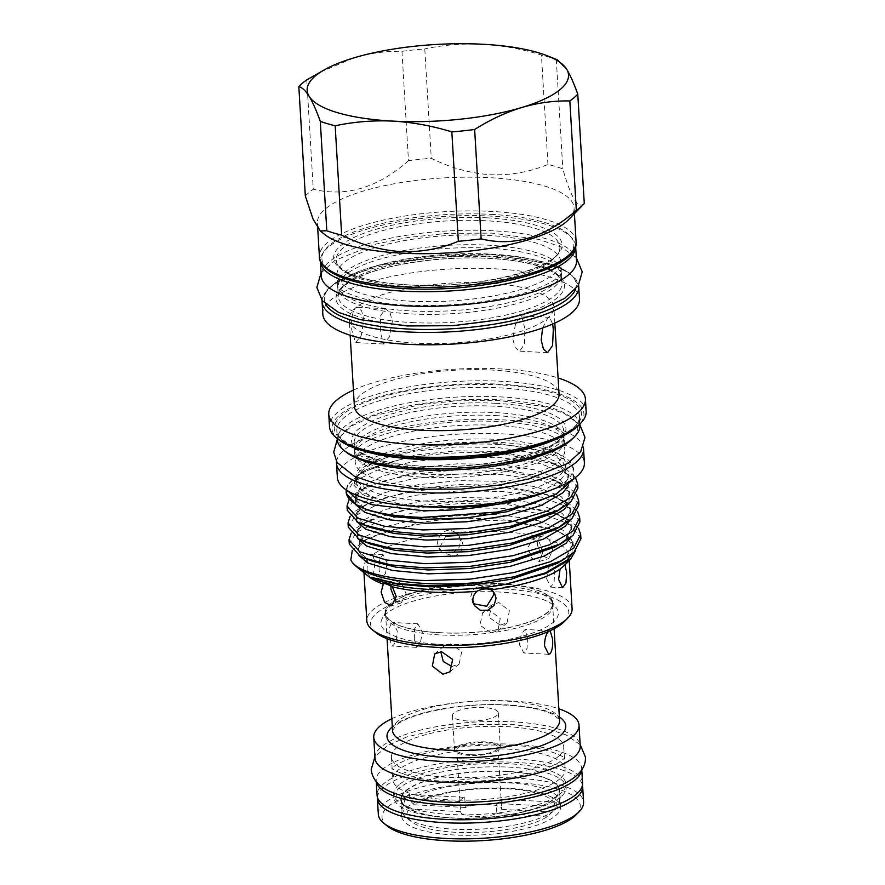 <?xml version="1.0" encoding="UTF-8"?>
<svg xmlns="http://www.w3.org/2000/svg" width="885" height="885" viewBox="0 0 885 885"><rect width="100%" height="100%" fill="white"/><g stroke="black" fill="none" stroke-linecap="round" stroke-linejoin="round"><path stroke-width="0.66" stroke-dasharray="4.42 3.32" d="M451.936 666.46L459.116 664.004L461.771 651.548L450.598 643.959L443.772 646.116L440.763 651.692M469.548 755.381A22.977 6.715 176.6 0 1 454.481 750.004A22.977 6.715 176.6 0 1 485.279 741.895A22.977 6.715 176.6 0 1 500.346 747.272A22.977 6.715 176.6 0 1 469.548 755.381M467.501 720.965A22.977 6.715 176.6 0 1 452.434 715.589A22.977 6.715 176.6 0 1 483.232 707.48A22.977 6.715 176.6 0 1 498.31 712.856A22.977 6.715 176.6 0 1 467.501 720.965M464.736 797.352L465.344 807.474A20.62 6.029 176.6 0 1 488.144 804.454A20.62 6.029 176.6 0 1 501.673 809.288A20.62 6.029 176.6 0 1 501.673 809.388L501.076 799.266A20.62 6.029 176.6 0 1 496.242 803.414L496.839 813.547A20.62 6.029 176.6 0 1 474.028 816.567A20.62 6.029 176.6 0 1 460.499 811.733A20.62 6.029 176.6 0 1 460.499 811.633L459.901 801.5A20.62 6.029 176.6 0 1 464.736 797.352L409.158 794.431L409.49 800.051A78.953 23.065 176.6 0 1 507.835 782.838A78.953 23.065 176.6 0 1 559.63 801.323A78.953 23.065 176.6 0 1 556.986 807.817L552.815 812.087L501.673 809.388M470.355 754.695A20.62 6.029 176.6 0 1 456.826 749.861A20.62 6.029 176.6 0 1 484.471 742.581A20.62 6.029 176.6 0 1 498.001 747.416A20.62 6.029 176.6 0 1 470.355 754.695M507.171 771.587A78.953 23.065 176.6 0 1 558.966 790.084A78.953 23.065 176.6 0 1 453.131 817.939A78.953 23.065 176.6 0 1 401.347 799.443A78.953 23.065 176.6 0 1 507.171 771.587M556.986 807.817L556.654 802.197A78.953 23.065 176.6 0 1 551.82 806.346L552.151 811.965A78.953 23.065 176.6 0 1 453.806 829.19A78.953 23.065 176.6 0 1 406.204 817.508A78.953 23.065 176.6 0 1 402.011 810.693A78.953 23.065 176.6 0 1 404.655 804.2L404.323 798.58A78.953 23.065 176.6 0 1 409.158 794.431M552.151 811.965L547.981 816.236A74.24 21.694 176.6 0 1 455.687 832.298A74.24 21.694 176.6 0 1 410.917 821.324A74.24 21.694 176.6 0 1 409.357 808.934L404.655 804.2M507.37 771.41A79.539 23.242 -3.4 0 0 400.75 799.476A79.539 23.242 -3.4 0 0 452.932 818.105A79.539 23.242 -3.4 0 0 559.552 790.039A79.539 23.242 -3.4 0 0 507.37 771.41M508.377 788.292A79.539 23.242 -3.4 0 0 401.757 816.357A79.539 23.242 -3.4 0 0 453.939 834.986A79.539 23.242 -3.4 0 0 560.559 806.921A79.539 23.242 -3.4 0 0 508.377 788.292M387.32 826.092A99.275 29.006 176.6 0 1 388.039 806.733A99.275 29.006 176.6 0 1 512.481 782.362A99.275 29.006 176.6 0 1 576.047 814.875M378.326 814.355A102.815 30.046 176.6 0 1 384.533 803.182A102.815 30.046 176.6 0 1 497.945 777.661A102.815 30.046 176.6 0 1 583.58 802.164M377.419 797.219A102.815 30.046 176.6 0 1 383.592 787.44A102.815 30.046 176.6 0 1 494.671 761.93A102.815 30.046 176.6 0 1 582.463 785.039M549.873 630.762L548.667 631.282M527.46 637.709L525.082 629.456L521.265 634.125L519.395 644.623L523.843 652.986L527.084 648.274L527.46 637.709M391.723 623.018L393.095 622.498L397.21 630.85C397.111 637.875 395.728 642.764 393.062 645.519L391.856 646.039L389.146 637.764C388.714 630.717 389.577 625.806 391.723 623.018M414.269 639.092L414.634 628.527L417.886 623.803L422.333 632.167L420.452 642.665L416.647 647.344L414.269 639.092M491.131 632.83L479.958 625.253L482.613 612.796L489.792 610.34L500.235 618.56L497.956 630.684L491.131 632.83M500.158 625.087L489.106 617.398L491.706 604.997L498.83 602.585L509.384 610.705L507.05 622.885L500.158 625.087M547.538 612.265A83.666 24.448 176.6 0 1 455.244 633.04A83.666 24.448 176.6 0 1 385.55 613.095A83.666 24.448 176.6 0 1 390.595 604.001A83.666 24.448 176.6 0 1 482.889 583.237A83.666 24.448 176.6 0 1 552.583 603.172A83.666 24.448 176.6 0 1 547.538 612.265M374.986 758.113A102.815 30.046 176.6 0 1 381.192 746.94A102.815 30.046 176.6 0 1 494.604 721.419A102.815 30.046 176.6 0 1 580.239 745.911M558.568 756.277A86.31 25.223 176.6 0 1 463.353 777.705A86.31 25.223 176.6 0 1 391.447 757.129A86.31 25.223 176.6 0 1 396.657 747.748A86.31 25.223 176.6 0 1 491.872 726.319A86.31 25.223 176.6 0 1 563.778 746.896A86.31 25.223 176.6 0 1 558.568 756.277M559.906 778.778A86.31 25.223 176.6 0 1 464.691 800.206A86.31 25.223 176.6 0 1 392.785 779.63A86.31 25.223 176.6 0 1 397.996 770.249A86.31 25.223 176.6 0 1 493.21 748.821A86.31 25.223 176.6 0 1 565.117 769.397A86.31 25.223 176.6 0 1 559.906 778.778M581.688 769.618A102.925 30.079 -3.4 0 0 581.699 768.412A102.925 30.079 -3.4 0 0 514.174 744.296A102.925 30.079 -3.4 0 0 376.202 780.614A102.925 30.079 -3.4 0 0 376.357 781.82M582.562 783.037A102.925 30.079 -3.4 0 0 515.048 758.921A102.925 30.079 -3.4 0 0 377.076 795.239M398.869 784.873A86.31 25.223 -3.4 0 0 393.659 794.254A86.31 25.223 -3.4 0 0 465.554 814.831A86.31 25.223 -3.4 0 0 560.769 793.403A86.31 25.223 -3.4 0 0 565.98 784.021A86.31 25.223 -3.4 0 0 494.084 763.445A86.31 25.223 -3.4 0 0 398.869 784.873M560.979 796.777A86.31 25.223 176.6 0 1 465.753 818.205A86.31 25.223 176.6 0 1 393.858 797.628A86.31 25.223 176.6 0 1 399.069 788.247A86.31 25.223 176.6 0 1 494.284 766.819A86.31 25.223 176.6 0 1 566.179 787.396A86.31 25.223 176.6 0 1 560.979 796.777M409.655 286.563A112.063 32.745 176.6 0 1 336.145 260.312A112.063 32.745 176.6 0 1 486.352 220.774A112.063 32.745 176.6 0 1 559.873 247.026A112.063 32.745 176.6 0 1 409.655 286.563M324.22 234.138A128.557 37.568 176.6 0 1 317.405 223.042A128.557 37.568 176.6 0 1 489.726 177.686A128.557 37.568 176.6 0 1 574.066 207.798A128.557 37.568 176.6 0 1 568.612 219.624M584.277 203.517C578.182 209.557 571.024 197.986 562.805 168.825A144.941 42.358 176.6 0 0 547.937 164.422C529.872 171.989 510.7 175.429 490.401 174.743C470.101 173.294 450.399 167.807 431.272 158.282L424.778 48.907A144.941 42.358 -3.4 0 0 401.967 51.319C386.092 50.998 370.063 53.177 353.911 57.868L319.496 72.459M575.615 245.886A127.849 37.358 -3.4 0 0 491.761 216.139A127.849 37.358 -3.4 0 0 320.37 261.042M576.5 260.71A127.849 37.358 -3.4 0 0 492.624 230.764A127.849 37.358 -3.4 0 0 321.255 275.877M337.362 477.557A123.723 36.152 176.6 0 1 503.211 433.893A123.723 36.152 176.6 0 1 584.377 462.877M336.577 461.693A123.723 36.152 176.6 0 1 502.381 419.833A123.723 36.152 176.6 0 1 583.281 447.036M423.351 474.227A104.994 30.676 -3.4 0 0 564.055 438.606A104.994 30.676 -3.4 0 0 564.088 437.19A104.994 30.676 -3.4 0 0 495.213 412.587A104.994 30.676 -3.4 0 0 354.476 449.635A104.994 30.676 -3.4 0 0 354.664 451.051A104.994 30.676 -3.4 0 0 423.351 474.227M495.39 415.585A104.994 30.676 176.6 0 1 564.066 438.772A104.994 30.676 176.6 0 1 564.265 440.177A104.994 30.676 176.6 0 1 423.528 477.225A104.994 30.676 176.6 0 1 354.653 452.633A104.994 30.676 176.6 0 1 354.675 451.206A104.994 30.676 176.6 0 1 495.39 415.585M487.978 248.143A112.063 32.745 176.6 0 1 561.289 272.89A112.063 32.745 176.6 0 1 561.499 274.394A112.063 32.745 176.6 0 1 411.282 313.932A112.063 32.745 176.6 0 1 337.771 287.68A112.063 32.745 176.6 0 1 337.793 286.165A112.063 32.745 -3.4 0 0 411.105 310.945A112.063 32.745 -3.4 0 0 561.289 272.923A112.063 32.745 -3.4 0 0 561.322 271.396A112.063 32.745 -3.4 0 0 487.801 245.156A112.063 32.745 -3.4 0 0 337.594 284.693A112.063 32.745 -3.4 0 0 337.805 286.198A112.063 32.745 176.6 0 1 487.978 248.143M572.086 608.67A102.815 30.046 -3.4 0 0 504.649 584.587A102.815 30.046 -3.4 0 0 366.833 620.872M456.914 533.522L455.576 532.56A102.815 30.046 176.6 0 1 501.507 531.719A102.815 30.046 176.6 0 1 540.281 537.018C538.268 538.788 537.328 541.52 537.46 545.226L541.675 555.393L548.855 558.612L552.572 549.696L549.353 539.695A102.815 30.046 176.6 0 1 568.944 555.802A102.815 30.046 176.6 0 1 564.94 564.884M352.274 550.404L365.04 540.027L390.573 530.181L425.231 522.98L504.162 520.092L556.178 530.292L571.721 539.75L575.46 550.846M549.353 539.695L543.268 535.679L540.281 537.018M455.576 532.56C450.188 529.175 445.553 529.673 441.67 534.031C438.849 536.708 437.5 539.916 437.644 543.644L439.181 548.578L444.889 552.992L452.467 552.882L458.695 548.346L460.82 541.189L459.226 536.177L461.428 539.728L456.848 535.602M372.541 554.762L369.443 553.977L367.695 558.911L367.032 569.32L369.864 577.595L373.547 572.916L375.096 562.395L372.541 554.762A102.815 30.046 176.6 0 1 441.67 534.031M369.145 576.865A102.815 30.046 176.6 0 1 363.691 567.993A102.815 30.046 176.6 0 1 367.695 558.911M486.617 282.968A102.516 29.957 176.6 0 1 553.866 306.984A102.516 29.957 176.6 0 1 547.682 318.124A102.516 29.957 176.6 0 1 416.448 343.159A102.516 29.957 176.6 0 1 349.199 319.142A102.516 29.957 176.6 0 1 355.383 308.002C352.241 312.184 351.046 319.562 351.776 330.138L355.593 342.539L361.246 335.515L363.879 319.762L361.633 310.823L357.452 307.239L355.383 308.002A102.516 29.957 176.6 0 1 486.617 282.968M354.376 406.215A102.516 29.957 176.6 0 1 491.794 370.041A102.516 29.957 176.6 0 1 559.043 394.057M542.605 327.981L547.682 318.124L549.474 317.35L552.716 324.032M353.414 390.108A128.557 37.568 176.6 0 1 501.087 368.923A128.557 37.568 176.6 0 1 558.092 377.95M351.091 533.323L356.069 528.201L363.127 523.643L385.749 514.738L416.016 507.957L459.89 503.499L504.527 504.151L553.202 512.857M553.468 512.935L569.829 520.258L578.547 528.279M580.914 538.722L570.084 524.473L543.379 514.196L504.782 508.366L460.145 507.713L416.271 512.172L379.809 520.9L356.323 532.416L349.276 544.01M346.256 489.947A115.769 33.829 176.6 0 1 346.677 488.089A115.769 33.829 176.6 0 1 397.841 460.255C426.924 453.585 468.132 450.83 501.518 453.529L556.289 464.437L566.82 469.636L575.449 477.524M577.916 488.1L567.075 473.851L540.37 463.574L501.773 457.744L457.136 457.091L413.262 461.55L376.811 470.278L353.314 481.794L346.267 493.387M349.077 499.582L354.066 494.461L361.124 489.892L383.747 480.986L414.014 474.205L457.888 469.758L502.525 470.411L557.296 481.307L567.827 486.518L576.533 494.527M578.912 504.97L568.07 490.721L541.377 480.444L502.769 474.614L458.142 473.962L414.257 478.42L377.806 487.148L354.321 498.664L347.274 510.269M350.084 516.453L355.073 511.331L362.131 506.773L384.743 497.857L415.01 491.087L458.895 486.628L503.521 487.281L552.317 496.02M552.461 496.065L568.823 503.388L577.54 511.408M579.918 521.84L569.077 507.592L542.372 497.326L503.775 491.496L459.138 490.832L415.264 495.29L378.813 504.03L355.316 515.546L348.281 527.139M573.513 478.962L573.768 468.663L565.482 459.846L549.452 452.39L499.782 443.573C478.066 442.091 456.007 442.566 433.584 444.989A112.063 32.745 176.6 0 1 499.527 442.389A112.063 32.745 176.6 0 1 572.13 465.045A112.063 32.745 176.6 0 1 549.286 490.71M579.907 425.331A121.488 35.5 -3.4 0 0 500.213 396.867A121.488 35.5 -3.4 0 0 337.362 439.734M586.158 411.414A128.557 37.568 -3.4 0 0 501.828 381.291A128.557 37.568 -3.4 0 0 329.497 426.659M322.815 314.164A128.557 37.568 176.6 0 1 495.146 268.808A128.557 37.568 176.6 0 1 579.476 298.92M375.826 632.598A99.275 29.006 176.6 0 1 400.352 601.136A99.275 29.006 176.6 0 1 503.631 589.001A99.275 29.006 176.6 0 1 564.553 621.392M500.058 592.065A88.843 25.964 -3.4 0 0 382.099 618.759A88.843 25.964 -3.4 0 0 439.259 644.225A88.843 25.964 -3.4 0 0 527.327 634.766A88.843 25.964 -3.4 0 0 556.676 608.393A88.843 25.964 -3.4 0 0 500.058 592.065M497.967 585.593A84.075 24.57 -3.4 0 0 386.325 610.849A84.075 24.57 -3.4 0 0 385.263 615.263A84.075 24.57 -3.4 0 0 440.42 634.954A84.075 24.57 -3.4 0 0 553.125 605.285A84.075 24.57 -3.4 0 0 551.543 601.037A84.075 24.57 -3.4 0 0 497.967 585.593M346.168 452.124A119.132 34.814 176.6 0 1 375.594 414.379A119.132 34.814 176.6 0 1 499.538 399.81A119.132 34.814 176.6 0 1 572.628 438.672M338.678 439.657A126.201 36.882 176.6 0 1 369.853 399.666A126.201 36.882 176.6 0 1 501.153 384.234A126.201 36.882 176.6 0 1 578.591 425.408M424.944 501.043A104.994 30.676 -3.4 0 0 565.681 463.994A104.994 30.676 -3.4 0 0 496.806 439.402A104.994 30.676 -3.4 0 0 356.069 476.451A104.994 30.676 -3.4 0 0 424.944 501.043M497.104 444.458A104.994 30.676 176.6 0 1 565.98 469.05A104.994 30.676 176.6 0 1 425.242 506.098A104.994 30.676 176.6 0 1 356.367 481.506A104.994 30.676 176.6 0 1 497.104 444.458M424.103 486.982A104.994 30.676 -3.4 0 0 564.84 449.934A104.994 30.676 -3.4 0 0 495.965 425.342A104.994 30.676 -3.4 0 0 355.228 462.379A104.994 30.676 -3.4 0 0 424.103 486.982M410.529 301.188A112.063 32.745 -3.4 0 0 560.736 261.65A112.063 32.745 -3.4 0 0 487.226 235.399A112.063 32.745 -3.4 0 0 337.008 274.936A112.063 32.745 -3.4 0 0 410.529 301.188M440.299 632.819A84.075 24.57 176.6 0 1 385.141 613.128A84.075 24.57 176.6 0 1 497.835 583.458A84.075 24.57 176.6 0 1 552.992 603.15A84.075 24.57 176.6 0 1 440.299 632.819M546.642 578.768L548.246 568.258L551.952 563.579L554.707 571.854L554.065 582.407L550.713 587.12L546.642 578.768M473.563 603.747L470.687 597.054L472.822 589.908L479.039 585.383L492.325 589.675L493.244 591.567M390.982 586.047L394.555 580.283L401.746 583.492L406.005 593.647L401.325 602.851L395.728 601.147M387.066 563.026L382.995 554.685L379.643 559.386L379.001 569.951L381.756 578.215L385.462 573.535L387.066 563.026M445.786 536.133L439.845 547.195L441.383 552.129L454.658 556.422L460.886 551.897L463.021 544.751L461.417 539.728M542.804 552.616L539.363 542.228L532.383 538.943L527.703 548.158L531.951 558.291L539.153 561.521L542.804 552.616M524.816 328.235L521.542 315.879L515.745 322.892L512.714 338.612L515.17 347.584L519.683 351.179L524.473 344.099L524.816 328.235M380.262 331.643L380.605 315.779L385.395 308.71L389.898 312.294L392.365 321.266L389.334 336.986L383.537 344.011L380.262 331.643M433.584 444.989C401.403 449.746 378.293 457.014 364.266 466.804L356.091 475.289L355.018 483.652L369.908 496.374L403.04 505.003L410.762 506.043M348.048 491.098L347.65 485.024L360.649 472.734L397.841 460.255M557.362 59.793L556.311 59.45A144.941 42.358 -3.4 0 0 541.443 55.047C522.117 49.062 502.514 45.456 482.646 44.25C463.021 43.343 443.728 44.903 424.778 48.907M556.311 59.45L562.805 168.825M547.937 164.422L541.443 55.047M401.967 51.319L408.472 160.694A144.941 42.358 176.6 0 1 431.272 158.282M408.472 160.694C377.873 187.753 346.146 197.266 313.268 189.246L306.774 79.871M305.336 196.061A144.941 42.358 176.6 0 1 313.268 189.246M391.823 718.731A102.815 30.046 176.6 0 1 558.855 708.808M465.344 807.474L414.202 804.786A74.24 21.694 176.6 0 1 506.497 788.723A74.24 21.694 176.6 0 1 552.815 812.087M414.202 804.786L409.49 800.051M459.901 801.5L404.323 798.58M460.499 811.633L409.357 808.934M547.981 816.236L496.839 813.547M551.82 806.346L496.242 803.414M556.654 802.197L501.076 799.266M392.531 730.534A83.666 24.448 176.6 0 1 397.575 721.452A83.666 24.448 176.6 0 1 489.87 700.677A83.666 24.448 176.6 0 1 559.563 720.611C561.422 721.043 558.999 718.919 552.284 714.217C541.985 709.228 525.856 706.175 503.886 705.057C461.151 702.59 408.051 713.708 395.883 725.623L392.531 730.534M392.309 726.85A89.551 26.174 176.6 0 1 392.387 726.784A89.551 26.174 176.6 0 1 474.935 705.068A89.551 26.174 176.6 0 1 559.342 716.927M487.027 217.832A114.419 33.431 -3.4 0 0 340.559 245.764A114.419 33.431 -3.4 0 0 408.715 285.003A114.419 33.431 -3.4 0 0 555.183 257.07A114.419 33.431 -3.4 0 0 487.027 217.832M576.069 241.55A128.557 37.568 -3.4 0 0 491.739 211.427A128.557 37.568 -3.4 0 0 319.408 256.794M491.064 214.369A126.201 36.882 176.6 0 1 566.234 257.657A126.201 36.882 176.6 0 1 404.688 288.466A126.201 36.882 176.6 0 1 329.508 245.189A126.201 36.882 176.6 0 1 491.064 214.369M411.791 322.56A112.063 32.745 -3.4 0 0 562.008 283.023A112.063 32.745 -3.4 0 0 488.498 256.772A112.063 32.745 -3.4 0 0 338.28 296.309A112.063 32.745 -3.4 0 0 411.791 322.56M361.534 450.299A121.488 35.5 176.6 0 1 336.82 430.741A121.488 35.5 176.6 0 1 499.671 387.873A121.488 35.5 176.6 0 1 579.376 416.326A121.488 35.5 176.6 0 1 557.152 438.672M322.085 301.796A128.557 37.568 176.6 0 1 494.405 256.429A128.557 37.568 176.6 0 1 578.746 286.541M411.127 325.503A114.419 33.431 176.6 0 1 342.971 286.264A114.419 33.431 176.6 0 1 489.438 258.332A114.419 33.431 176.6 0 1 557.594 297.57A114.419 33.431 176.6 0 1 411.127 325.503M575.427 289.395A126.201 36.882 -3.4 0 0 493.465 254.869A126.201 36.882 -3.4 0 0 325.713 304.23M495.5 403.272A107.35 31.373 -3.4 0 0 358.082 429.479A107.35 31.373 -3.4 0 0 422.034 466.295A107.35 31.373 -3.4 0 0 559.453 440.088A107.35 31.373 -3.4 0 0 495.5 403.272M422.975 467.855A104.994 30.676 176.6 0 1 354.1 443.263A104.994 30.676 176.6 0 1 494.826 406.215A104.994 30.676 176.6 0 1 563.712 430.807A104.994 30.676 176.6 0 1 422.975 467.855M500.346 384.931A123.845 36.185 -3.4 0 0 341.809 415.165A123.845 36.185 -3.4 0 0 415.585 457.633A123.845 36.185 -3.4 0 0 574.122 427.4A123.845 36.185 -3.4 0 0 500.346 384.931M571.887 554.098L572.518 543.578L563.369 534.12L553.368 529.164L502.547 518.986L462.634 518.234M446.084 519.218L420.109 522.382L370.682 536.952L364.277 541.089L358.325 548.235L358.757 555.337M570.88 537.228L571.522 526.708L562.373 517.249L552.373 512.293L501.541 502.105L459.979 501.419L419.103 505.501L369.687 520.081L363.27 524.219L357.319 531.365L357.761 538.467M569.885 520.358L570.515 509.826L561.367 500.379L551.366 495.423L500.545 485.234L458.972 484.549L418.107 488.631L368.68 503.2L362.275 507.337L356.312 514.495L356.755 521.597M568.878 503.476L569.52 492.956L560.36 483.498L550.359 478.542L499.538 468.364L457.965 467.678L417.101 471.76L367.673 486.33L361.268 490.467L355.316 497.613L355.748 504.715M568.325 485.688L568.314 475.643L559.364 466.627L549.364 461.671L498.543 451.483L456.97 450.797L416.105 454.879L366.678 469.459L360.261 473.597L353.779 485.057L363.669 495.423L403.04 505.003M556.178 530.292L566.002 536.022L572.175 545.591L567.197 555.802L558.501 562.373L566.787 556.278L573.148 542.704L563.137 530.226L537.173 520.314M535.104 519.827L502.315 515.081L492.757 514.484M483.476 514.163L419.877 518.477L385.926 526.542L364.045 537.195L360.881 540.082M359.885 541.266L358.148 550.669L367.441 559.021L372.154 561.167C359.067 555.802 355.56 549.939 361.622 543.567C362.673 542.085 365.693 539.883 370.682 536.952L365.04 540.027M553.667 512.824L564.995 519.152L571.179 528.721L566.19 538.932L557.495 545.503L565.792 539.408L572.153 525.834L562.141 513.355L537.261 503.709L501.308 498.211L459.746 497.525L418.87 501.607L384.92 509.66L363.038 520.314L356.555 531.785L366.445 542.151L371.158 544.286C358.071 538.932 354.553 533.058 360.615 526.697C361.677 525.214 364.697 523.002 369.687 520.081L363.127 523.643M552.671 495.954L563.999 502.271L570.172 511.84L565.183 522.062L556.488 528.633L564.785 522.526L571.146 508.952L561.134 496.485L536.266 486.838L500.313 481.34L458.74 480.655L417.875 484.737L383.924 492.79L362.042 503.443L355.549 514.904L365.439 525.27L370.151 527.416C357.064 522.05 353.558 516.187 359.62 509.826C360.671 508.333 363.691 506.131 368.68 503.2L362.131 506.773M557.296 481.307L550.359 478.542L562.993 485.4L569.166 494.969L564.188 505.18L555.492 511.751L563.789 505.656L570.15 492.082L560.128 479.604L535.259 469.968L499.306 464.459L457.744 463.784L416.868 467.855L382.917 475.92L361.036 486.573L354.553 498.034L364.443 508.399L369.156 510.545C356.069 505.18 352.551 499.317 358.613 492.945C359.664 491.463 362.695 489.261 367.673 486.33L361.124 489.892M553.899 495.235L562.783 488.785L569.144 475.212L559.132 462.733L534.263 453.087L498.31 447.589L456.737 446.903L415.873 450.985L385.794 457.799L364.266 466.804M510.855 745.325C474.891 743.931 442.976 747.582 415.098 756.266C399.5 762.505 391.823 766.753 392.055 768.999L391.989 767.771C389.876 769.076 411.846 780.393 445.708 781.212C481.174 782.594 512.813 779.032 540.624 770.536C566.079 761.62 564.619 756.332 564.508 757.527L564.575 758.755C566.688 757.449 544.717 746.132 510.855 745.325M580.173 744.661L566.046 734.882L548.224 729.118L511.961 724.372L475.422 724.594L444.679 727.901L407.089 736.829L387.774 745.469L374.908 756.852M452.434 715.589L454.481 750.004M456.826 749.861L460.499 811.733M558.966 790.084L559.63 801.323M410.917 821.324L406.204 817.508M401.757 816.357L400.75 799.476M549.873 630.751L525.082 629.445M417.886 623.803L393.095 622.498M434.679 653.904L443.772 646.116M491.706 604.997L482.613 612.796M385.55 613.095L387.066 638.693M391.447 757.129L392.785 779.63M581.699 768.412L581.766 769.508M393.659 794.254L393.858 797.628M559.873 247.026C563.38 267.314 478.298 289.649 408.97 284.904C380.03 283.189 358.989 278.731 345.847 271.518C334.63 263.995 337.495 263.464 336.145 260.312M574.409 213.672L574.066 207.798M564.055 438.606L563.103 440.243C558.8 446.239 539.673 455.078 520.944 459.304C489.482 466.871 455.985 469.869 420.441 468.298C382.641 468.132 351.433 453.22 354.664 451.04L354.664 451.051M579.874 424.778L564.298 413.45L543.777 406.536L499.394 400.573L456.195 400.816L419.744 404.733L373.901 415.751L351.61 425.995L337.329 439.192M564.066 438.772L564.066 438.783C564.221 439.768 565.603 435.741 546.576 429.07C534.109 425.143 518.013 422.621 498.299 421.514C468.895 420.121 440.066 422.09 411.802 427.422C387.564 432.522 371.036 438.086 362.208 444.104C356.367 448.562 353.856 450.93 354.675 451.217L354.675 451.206M337.771 287.68L338.28 296.309C337.13 293.61 341.057 284.14 363.823 274.958C393.084 262.933 445.819 255.942 489.173 258.431C531.199 260.522 561.444 270.965 562.008 283.023L561.499 274.394M568.944 555.802L569.232 560.493M554.829 323.091L553.866 306.984M572.13 465.045L573.768 468.663M579.841 424.125L579.376 416.326C582.972 438.683 490.898 462.589 415.839 457.534C384.499 455.687 361.699 450.852 347.418 443.02C335.304 434.922 338.291 434.269 336.82 430.741L337.285 438.54M578.591 285.158L570.891 273.731L553.114 264.692L493.73 254.769L433.794 256.086L377.563 265.555L337.484 281.131L326.322 290.391L322.074 300.402M564.088 437.19L563.712 430.807C567.152 449.547 487.325 470.698 422.289 466.196C395.141 464.581 375.417 460.399 363.127 453.651C352.65 446.637 355.35 446.151 354.1 443.263L354.476 449.635M386.325 610.849L382.099 618.759M561.289 272.89C561.51 273.852 562.539 269.14 542.295 262.115C528.987 257.933 511.862 255.245 490.887 254.072C459.636 252.59 428.982 254.681 398.936 260.345C373.824 265.611 356.445 271.385 346.82 277.691C339.785 282.901 336.776 285.722 337.793 286.165C334.22 288.831 368.282 304.949 408.195 305.015C445.974 306.675 481.595 303.489 515.048 295.435C534.982 290.922 555.326 281.607 560.139 274.992L561.289 272.923M321.078 273.022L334.862 260.433L376.103 244.028L407.742 237.523L447.533 233.319L491.994 233.131L538.766 239.392L561.333 247.07L576.334 257.856M565.681 463.994L565.98 469.05M564.265 440.177L564.84 449.934M561.322 271.396L560.736 261.65M385.141 613.128L385.263 615.263M551.952 563.579L555.57 563.767M556.045 563.8L565.504 564.298M492.325 589.675L494.527 593.227M394.555 580.283L383.67 583.547M382.995 554.685L369.443 553.977M532.383 538.943L543.268 535.679M549.474 317.339L521.542 315.879M385.395 308.71L357.452 307.239M383.537 344.011L355.593 342.539M547.616 352.65L519.683 351.179M539.153 561.521L548.855 558.612M441.383 552.129L439.181 548.578M381.756 578.215L369.864 577.595M401.325 602.851L391.624 605.76M472.28 602.077L474.482 605.628M550.713 587.12L562.594 587.74M552.992 603.15L553.125 605.285M337.594 284.693L337.008 274.936M354.653 452.633L355.228 462.379M356.069 476.451L356.367 481.506M551.543 601.037L556.676 608.393M559.298 515.059L553.457 512.736M558.291 498.178L552.55 495.899M556.289 464.437L549.364 461.671L561.986 468.53L568.17 478.099L563.181 488.31L553.888 495.246M360.649 472.734L366.678 469.459C361.688 472.38 358.668 474.592 357.617 476.075C354.608 481.274 353.746 483.807 355.018 483.652M347.65 485.024L346.677 488.089M350.161 335.249L349.199 319.142M363.691 567.993L363.967 572.695M317.704 228.064L317.405 223.042M565.98 784.021L566.179 787.396M376.202 780.614L376.269 781.72M563.778 746.896L565.117 769.397M552.583 603.172L554.098 628.77M507.05 622.885L497.956 630.684M450.022 671.792L459.116 664.004M416.647 647.344L391.856 646.039M548.634 654.292L523.843 652.986M560.559 806.921L559.552 790.039M401.347 799.443L402.011 810.693M498.001 747.416L501.673 809.288M498.31 712.856L500.346 747.272"/><path stroke-width="1.33" d="M440.763 651.692L443.263 661.504L451.936 666.46M582.463 785.039A102.815 30.046 176.6 0 1 582.651 786.411L583.58 802.164A102.815 30.046 176.6 0 1 579.221 811.622L576.047 814.875A99.275 29.006 176.6 0 1 574.265 816.534A99.275 29.006 176.6 0 1 480.068 840.75A99.275 29.006 176.6 0 1 387.32 826.092L383.78 823.227A102.815 30.046 176.6 0 1 378.326 814.355L377.386 798.613A102.815 30.046 176.6 0 1 377.419 797.219M579.221 811.622A102.815 30.046 176.6 0 1 577.385 813.337A102.815 30.046 176.6 0 1 479.825 838.416A102.815 30.046 176.6 0 1 383.78 823.227M582.651 786.411A102.815 30.046 176.6 0 1 576.445 797.584A102.815 30.046 176.6 0 1 463.032 823.116A102.815 30.046 176.6 0 1 377.386 798.613M548.667 631.282C545.99 634.036 544.607 638.926 544.518 645.95L548.634 654.292L549.994 653.772C552.151 651.006 553.014 646.083 552.583 639.025L550.182 630.817M441.56 651.703L434.679 653.904L432.345 666.073L442.898 674.204L450.022 671.792L452.622 659.402L441.56 651.703M558.855 708.808A102.815 30.046 176.6 0 1 579.011 725.103A102.815 30.046 176.6 0 1 572.805 736.276A102.815 30.046 176.6 0 1 459.392 761.808A102.815 30.046 176.6 0 1 373.747 737.305A102.815 30.046 176.6 0 1 379.953 726.12A102.815 30.046 176.6 0 1 391.823 718.731M579.011 725.103L580.239 745.911A102.815 30.046 176.6 0 1 574.044 757.095A102.815 30.046 176.6 0 1 460.631 782.617A102.815 30.046 176.6 0 1 374.986 758.113L373.747 737.305M376.357 781.82A102.925 30.079 -3.4 0 0 443.728 804.731A102.925 30.079 -3.4 0 0 581.688 769.618M376.269 781.72L377.076 795.239A102.925 30.079 -3.4 0 0 444.591 819.355A102.925 30.079 -3.4 0 0 582.562 783.037L581.766 769.508M577.772 94.142L584.277 203.517A144.941 42.358 176.6 0 1 583.337 204.523L568.612 219.624A128.557 37.568 176.6 0 1 401.735 253.165A128.557 37.568 176.6 0 1 324.22 234.138L320.281 230.963L326.797 230.753L320.304 121.378A144.941 42.358 -3.4 0 0 335.172 125.77C354.122 121.765 373.415 120.205 393.051 121.112A130.914 38.254 -3.4 0 0 521.785 107.494A130.914 38.254 -3.4 0 0 566.588 69.063A130.914 38.254 -3.4 0 0 547.527 55.877A130.914 38.254 -3.4 0 0 482.646 44.25A130.914 38.254 -3.4 0 0 353.911 57.868A130.914 38.254 -3.4 0 0 325.769 69.052A130.914 38.254 -3.4 0 0 309.108 96.299A130.914 38.254 -3.4 0 0 393.051 121.112C412.919 122.318 432.511 125.924 451.837 131.909A144.941 42.358 -3.4 0 0 474.648 129.498C489.936 119.818 505.645 112.484 521.785 107.494C537.969 102.793 553.988 100.613 569.84 100.945A144.941 42.358 -3.4 0 0 577.772 94.142C573.967 83.456 570.239 75.103 566.588 69.063L557.362 59.793L547.527 55.877M583.337 204.523A144.941 42.358 176.6 0 1 576.334 210.32C545.558 237.434 513.82 246.948 481.141 238.873A144.941 42.358 176.6 0 1 458.33 241.284C440.265 248.851 421.094 252.28 400.794 251.605C380.506 250.156 360.792 244.669 341.676 235.144A144.941 42.358 176.6 0 1 326.797 230.753M320.37 261.042A127.849 37.358 -3.4 0 0 320.381 261.252A127.849 37.358 -3.4 0 0 404.257 291.198A127.849 37.358 -3.4 0 0 575.637 246.085A127.849 37.358 -3.4 0 0 575.615 245.886M320.381 261.252L321.255 275.877A127.849 37.358 -3.4 0 0 405.12 305.823A127.849 37.358 -3.4 0 0 576.5 260.71L575.637 246.085M583.281 447.036A123.723 36.152 176.6 0 1 583.547 448.817L584.377 462.877A123.723 36.152 176.6 0 1 418.528 506.541A123.723 36.152 176.6 0 1 337.362 477.557L336.532 463.497A123.723 36.152 176.6 0 1 336.577 461.693M583.547 448.817A123.723 36.152 176.6 0 1 417.698 492.48A123.723 36.152 176.6 0 1 336.532 463.497M560.094 569.044L564.94 564.884L566.677 572.484L565.969 583.049L562.594 587.74L558.612 579.398L560.094 569.044A102.815 30.046 176.6 0 1 490.976 589.775L494.527 593.227L496.065 598.16L494.04 605.462L487.934 610.219L480.323 610.274L474.482 605.628L472.889 600.616C472.767 596.91 474.161 593.791 477.07 591.246A102.815 30.046 176.6 0 1 431.139 592.076A102.815 30.046 176.6 0 1 392.354 586.788L396.248 596.578L391.624 605.76L384.632 602.486L381.136 592.109L383.293 584.1A102.815 30.046 176.6 0 1 369.145 576.865L356.157 566.378A115.769 33.829 176.6 0 1 350.847 559.851L352.274 550.404M363.967 572.695L366.833 620.872A102.815 30.046 -3.4 0 0 372.286 629.744A102.815 30.046 -3.4 0 0 434.281 644.955A102.815 30.046 -3.4 0 0 567.728 618.128A102.815 30.046 -3.4 0 0 572.086 608.67L569.232 560.493M575.46 550.846L570.526 559.165L545.824 573.535L505.28 584.377C479.991 588.835 454.746 590.505 429.524 589.41C415.928 588.768 403.803 587.275 393.183 584.952L378.99 580.892L371.457 577.33L395.65 583.381L427.212 585.582C443.783 585.781 461.096 584.742 479.161 582.441A115.769 33.829 176.6 0 1 425.962 583.514A115.769 33.829 176.6 0 1 356.157 566.378M477.07 591.246C482.104 588.768 486.739 588.282 490.976 589.775M565.504 564.298L564.94 564.884M392.354 586.788C386.568 583.735 383.548 582.839 383.293 584.1L383.67 583.547M554.829 323.091L559.043 394.057A102.516 29.957 176.6 0 1 421.625 430.232A102.516 29.957 176.6 0 1 354.376 406.215L350.161 335.249M552.716 324.032L553.302 329.74L552.561 345.592L547.616 352.639L543.434 349.055L541.2 340.117L542.605 327.981M558.092 377.95A128.557 37.568 176.6 0 1 585.428 399.035A128.557 37.568 176.6 0 1 413.096 444.403A128.557 37.568 176.6 0 1 328.766 414.28A128.557 37.568 176.6 0 1 353.414 390.108M578.547 528.279L580.671 534.507L573.745 548.081L550.381 561.698L514.052 572.54L470.3 579.111L425.785 580.56C385.871 579.553 355.217 571.002 350.847 559.851M479.161 582.441L514.296 576.755L561.975 560.581L573.989 552.284L580.914 538.722L580.671 534.507M575.449 477.524L577.662 483.885L570.736 497.459L547.372 511.076L511.043 521.918L467.291 528.489L422.776 529.938L384.311 526.221L357.728 518.057L347.02 506.054L349.077 499.582M347.02 506.054L347.274 510.269L357.983 522.261L363.226 524.65L388.935 531.177L423.03 534.153L467.534 532.693L511.287 526.133L558.966 509.959L570.98 501.662L577.916 488.1L577.662 483.885M576.533 494.527L578.668 500.766L571.732 514.329L548.368 527.958L512.039 538.799L468.287 545.359L423.782 546.819L385.307 543.091L358.735 534.927L348.026 522.924L350.084 516.453M348.026 522.935L348.281 527.139L358.978 539.142L364.222 541.531L389.931 548.047L424.037 551.023L468.541 549.574L512.293 543.003L559.973 526.829L571.987 518.533L578.912 504.97L578.668 500.766M577.54 511.408L579.664 517.636L572.739 531.199L549.375 544.828L513.046 555.669L469.293 562.24L424.789 563.69L386.314 559.973L359.73 551.798L349.033 539.806L351.091 533.323M349.033 539.806L349.276 544.01L359.985 556.012L365.228 558.402L390.938 564.918L425.032 567.893L469.537 566.444L513.3 559.873L560.968 543.7L572.993 535.414L579.918 521.84L579.664 517.636M346.179 491.883L346.267 493.387L356.976 505.39L365.217 508.897A115.769 33.829 176.6 0 1 346.179 491.883A115.769 33.829 176.6 0 1 346.256 489.947M549.286 490.71A112.063 32.745 176.6 0 1 494.228 504.815C470.212 509.085 446.35 511.032 422.665 510.645L372.043 504.749L356.047 498.631L348.048 491.098M365.217 508.897C379.499 513.787 398.504 516.63 422.233 517.415L497.293 512.05L530.845 504.218L556.588 493.83L573.513 478.962M337.285 438.54L337.362 439.734A121.488 35.5 -3.4 0 0 343.8 450.222A121.488 35.5 -3.4 0 0 417.056 468.198A121.488 35.5 -3.4 0 0 574.752 436.504A121.488 35.5 -3.4 0 0 579.907 425.331L579.841 424.125M328.766 414.28L329.497 426.659A128.557 37.568 -3.4 0 0 336.322 437.754A128.557 37.568 -3.4 0 0 413.837 456.771A128.557 37.568 -3.4 0 0 580.704 423.229A128.557 37.568 -3.4 0 0 586.158 411.414L585.428 399.035M578.746 286.541L579.476 298.92A128.557 37.568 176.6 0 1 407.155 344.276A128.557 37.568 176.6 0 1 322.815 314.164L322.085 301.796A128.557 37.568 176.6 0 0 406.414 331.908A128.557 37.568 176.6 0 0 578.746 286.541L578.591 285.158M567.728 618.128L564.553 621.392A99.275 29.006 176.6 0 1 435.685 647.289A99.275 29.006 176.6 0 1 375.826 632.598L372.286 629.744M574.752 436.504L572.628 438.672A119.132 34.814 176.6 0 1 417.997 469.758A119.132 34.814 176.6 0 1 346.168 452.124L343.8 450.222M580.704 423.229L578.591 425.408A126.201 36.882 176.6 0 1 414.777 458.33A126.201 36.882 176.6 0 1 338.678 439.657L336.322 437.754M493.244 591.567L493.863 594.598L486.772 606.269L473.563 603.747M395.728 601.147L390.904 589.178L390.982 586.047M458.751 535.48L456.914 533.522M456.848 535.602L445.786 536.133M410.762 506.043L451.394 507.924L494.228 504.815M325.769 69.052L306.774 79.871A144.941 42.358 -3.4 0 0 298.842 86.675C302.05 87.361 305.48 90.569 309.108 96.299C312.77 102.35 316.498 110.702 320.304 121.378M481.141 238.873L474.648 129.498M569.84 100.945L576.334 210.32M320.281 230.963L312.991 218.949L305.336 196.061L298.842 86.675M341.676 235.144L335.172 125.77M451.837 131.909L458.33 241.284M554.098 628.77L559.563 720.611A83.666 24.448 176.6 0 1 554.508 729.705A83.666 24.448 176.6 0 1 462.224 750.48A83.666 24.448 176.6 0 1 392.531 730.534L387.066 638.693M559.342 716.927A89.551 26.174 176.6 0 1 560.371 735.623A89.551 26.174 176.6 0 1 445.83 757.494A89.551 26.174 176.6 0 1 392.309 726.85M403.748 286.906A128.557 37.568 -3.4 0 0 576.069 241.55C580.394 269.449 484.482 293.333 404.423 288.565C369.122 286.552 344.022 280.689 329.12 270.987C322.24 265.555 318.998 260.832 319.408 256.794A128.557 37.568 -3.4 0 0 403.748 286.906M557.152 438.672A121.488 35.5 176.6 0 1 416.525 459.193A121.488 35.5 176.6 0 1 361.534 450.299M325.713 304.23A126.201 36.882 -3.4 0 0 407.089 328.966A126.201 36.882 -3.4 0 0 575.427 289.395M505.28 584.377L545.271 572.938L567.019 560.172L571.887 554.098M462.634 518.234L446.084 519.218M358.757 555.337L367.673 562.915L392.42 570.449L428.251 573.845L469.692 572.418L510.435 566.234L544.264 556.057L566.024 543.302L570.88 537.228M357.761 538.467L366.678 546.045L391.424 553.579L427.245 556.975L468.696 555.548L509.439 549.353L543.268 539.186L565.017 526.431L569.885 520.358M356.755 521.597L365.671 529.175L390.418 536.708L426.249 540.093L467.689 538.666L508.433 532.482L542.262 522.316L564.022 509.55L568.878 503.476M355.748 504.715L364.664 512.293L389.411 519.827L425.242 523.223L466.683 521.796L507.426 515.612L541.255 505.435L563.015 492.68L568.325 485.688M372.983 577.96L397.133 584.089L429.026 586.821L470.466 585.394L511.209 579.21L555.426 564.143L561.975 560.581M537.173 520.314L535.104 519.827M492.757 514.484L483.476 514.163M360.881 540.082L359.885 541.266M365.228 558.402L372.154 561.167L396.137 567.219L428.019 569.951L469.459 568.524L510.202 562.329L554.419 547.262L560.968 543.7M364.222 541.531L371.158 544.286L395.13 550.348L427.012 553.07L468.464 551.643L509.207 545.459L553.413 530.392L559.973 526.829M363.226 524.65L370.151 527.416L394.135 533.467L426.017 536.199L467.457 534.772L508.2 528.588L552.417 513.521L558.966 509.959M362.219 507.78L369.156 510.545L393.128 516.597L425.01 519.329L466.45 517.902L507.193 511.707L553.899 495.235M580.173 744.661L585.383 756.896C588.005 788.601 511.342 804.863 444.602 802.153C422.167 800.98 404.202 797.507 390.716 791.732C378.891 786.787 372.375 779.408 371.18 769.629L374.908 756.852M576.069 241.55L574.409 213.672M337.329 439.192L333.733 452.246L337.03 462.468L354.797 476.528L375.163 483.332L419.335 489.25L461.295 489.073L498.852 485.102L528.721 478.962L567.761 463.419L580.737 451.638L584.996 437.422L579.874 424.778M565.294 564.53L570.526 559.165M576.334 257.856L582.23 271.795L578.259 285.678L564.597 298.422L541.465 309.374L506.087 318.943L452.877 325.691L407.089 325.957L360.118 319.64L338.457 312.35L322.361 300.756L316.863 287.448L321.078 273.022M322.074 300.402L322.085 301.796M553.888 495.246L556.588 493.83M319.408 256.794L317.704 228.064"/></g></svg>

